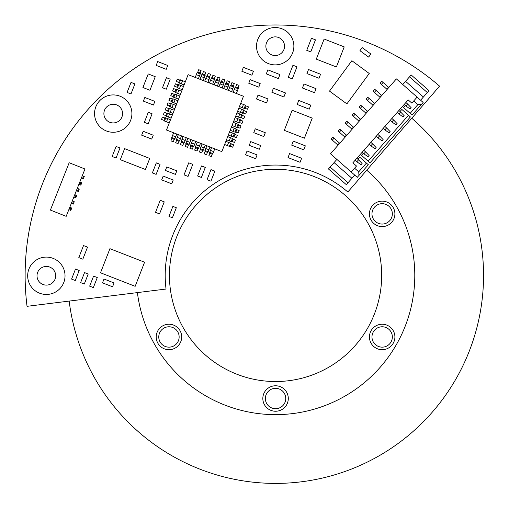 <?xml version="1.0" encoding="UTF-8"?>
<svg xmlns="http://www.w3.org/2000/svg" width="509" height="509" viewBox="0 0 509 509"><rect width="100%" height="100%" fill="white"/><g stroke="black" fill="none" stroke-linecap="round" stroke-linejoin="round"><path stroke-width="0.76" d="M155.245 76.694L149.951 90.252L142.921 87.503L148.214 73.945L155.245 76.694M82.827 259.176L78.806 257.611L83.514 245.561L87.529 247.126L82.827 259.176M413.728 100.941L417.876 104.587L410.165 113.354L412.08 115.034L423.151 102.443L396.377 78.895L330.5 153.801L351.216 172.023L356.491 166.029L352.858 162.835L408.193 99.917L411.826 103.111L417.094 97.117M410.165 113.354L403.535 107.52L405.355 105.452M400.029 111.509L401.856 109.435L408.485 115.263L368.115 161.162L370.03 162.842L410.394 116.949L408.485 115.263M368.115 161.162L361.485 155.334L363.311 153.26M357.986 159.317L359.806 157.243L366.435 163.077L358.724 171.838L354.582 168.199M351.216 172.023L357.273 177.348L368.344 164.757L366.435 163.077M388.806 87.503L381.795 81.338L380.115 83.247L387.126 89.419M388.488 87.224L386.808 89.139M381.801 95.469L374.789 89.304L373.103 91.219L380.121 97.384M381.483 95.189L379.797 97.104M374.789 103.442L367.778 97.27L366.098 99.185L373.11 105.35M374.471 103.162L372.792 105.07M367.784 111.407L360.773 105.242L359.087 107.151L366.105 113.322M367.466 111.127L365.78 113.043M360.773 119.38L353.761 113.208L352.082 115.123L359.093 121.288M360.455 119.093L358.775 121.008M353.768 127.345L346.756 121.18L345.077 123.089L352.088 129.261M353.45 127.065L351.77 128.974M346.763 135.311L339.745 129.146L338.065 131.061L345.077 137.226M346.438 135.031L344.758 136.946M339.751 143.283L332.74 137.112L331.06 139.027L338.071 145.192M339.433 143.004L337.753 144.912M354.722 175.102L346.317 184.665L328.464 168.969L330.15 167.054L347.997 182.756M336.875 159.406L334.069 162.594L351.923 178.29M334.069 162.594L330.15 167.054M358.96 175.433L358.724 171.838M420.599 100.203L423.405 97.015L405.552 81.319L402.753 84.507M423.405 97.015L429.011 90.64L411.164 74.944L405.552 81.319M417.876 104.587L421.471 104.358M383.073 82.458L381.387 84.373M376.062 90.424L374.382 92.339M369.057 98.396L367.371 100.305M362.045 106.362L360.366 108.277M355.04 114.328L353.354 116.243M348.029 122.3L346.349 124.209M341.024 130.266L339.338 132.181M334.012 138.238L332.332 140.147M427.331 92.555L409.478 76.853M404.21 104.44L405.934 105.955L407.614 104.04L405.889 102.532M397.205 112.406L398.922 113.921L400.602 112.012L398.884 110.498M390.193 120.378L391.917 121.893L393.597 119.978L391.879 118.463M383.188 128.344L384.906 129.859L386.592 127.95L384.868 126.436M376.176 136.317L377.901 137.831L379.58 135.916L377.863 134.401M369.171 144.282L370.889 145.797L372.575 143.882L370.851 142.367M362.16 152.248L363.884 153.763L365.564 151.854L363.846 150.34M355.155 160.22L356.873 161.735L358.559 159.82L356.834 158.305M405.934 105.955L410.038 109.002L411.157 107.723L407.614 104.04M398.922 113.921L403.026 116.968L404.152 115.696L400.602 112.012M391.917 121.893L396.021 124.934L397.141 123.662L393.597 119.978M384.906 129.859L389.01 132.906L390.136 131.627L386.592 127.95M377.901 137.831L382.004 140.872L383.124 139.6L379.58 135.916M370.889 145.797L374.993 148.844L376.119 147.565L372.575 143.882M363.884 153.763L367.988 156.81L369.108 155.538L365.564 151.854M356.873 161.735L360.983 164.776L362.103 163.504L358.559 159.82M284.308 130.349L292.153 110.262L312.24 118.107L304.395 138.194L284.308 130.349M329.514 91.111L351.872 60.711L369.241 73.487L346.89 103.887L329.514 91.111M316.293 59.127L324.138 39.04L344.218 46.885L336.379 66.965L316.293 59.127M188.056 176.426L184.042 174.861L188.744 162.81L192.765 164.375L188.056 176.426M297.186 104.46L298.751 100.438L310.802 105.147L309.237 109.161L297.186 104.46M266.302 73.881L267.868 69.86L279.918 74.569L278.353 78.583L266.302 73.881M292.274 78.87L288.259 77.298L292.968 65.247L296.982 66.819L292.274 78.87M288.011 157.586L289.576 153.572L301.627 158.28L300.062 162.295L288.011 157.586M302.454 88L304.026 83.979L316.076 88.687L314.505 92.702L302.454 88M159.533 213.901L155.519 212.336L160.22 200.285L164.242 201.85L159.533 213.901M291.714 145.148L293.279 141.127L305.33 145.835L303.765 149.85L291.714 145.148M310.77 51.893L306.749 50.321L311.457 38.27L315.472 39.842L310.77 51.893M306.94 73.544L308.511 69.529L320.562 74.231L318.99 78.252L306.94 73.544M271.857 92.25L273.422 88.235L285.479 92.943L283.907 96.958L271.857 92.25M120.309 159.68L124.622 148.634L149.729 158.439L145.415 169.484L120.309 159.68M166.5 130.011L188.114 74.658L243.467 96.271L221.854 151.625L166.5 130.011M184.099 84.933L178.964 82.929L178.723 82.382L179.645 80.008L180.199 79.767L185.34 81.771M182.247 89.679L177.107 87.675L176.865 87.122L177.794 84.748L178.341 84.513L183.482 86.517M180.396 94.426L175.255 92.415L175.013 91.868L175.942 89.495L176.489 89.253L181.63 91.264M178.544 99.172L173.404 97.162L173.162 96.615L174.091 94.241L174.638 94L179.779 96.004M176.693 103.912L171.552 101.908L171.31 101.355L172.233 98.988L172.786 98.746L177.927 100.75M174.835 108.659L169.701 106.655L169.459 106.101L170.381 103.728L170.935 103.486L176.076 105.497M172.984 113.405L167.843 111.395L167.601 110.847L168.53 108.474L169.077 108.232L174.218 110.243M171.132 118.145L165.991 116.141L165.749 115.594L166.678 113.221L167.226 112.979L172.366 114.983M170.515 119.73L167.747 118.648L166.513 121.81L169.281 122.892M166.513 121.81L164.14 120.888L163.898 120.334L164.827 117.961L165.374 117.725L167.747 118.648M233.192 92.256L235.196 87.115L235.75 86.874L238.117 87.802L238.358 88.35L236.354 93.491M228.446 90.405L230.45 85.264L231.003 85.022L233.376 85.951L233.618 86.498L231.608 91.639M223.699 88.553L225.71 83.412L226.257 83.171L228.63 84.1L228.872 84.647L226.861 89.788M218.959 86.702L220.963 81.561L221.51 81.319L223.884 82.242L224.125 82.795L222.121 87.936M214.213 84.844L216.217 79.709L216.77 79.468L219.144 80.39L219.379 80.944L217.375 86.085M209.466 82.992L211.477 77.852L212.024 77.61L214.397 78.539L214.639 79.086L212.628 84.227M204.72 81.141L206.73 76L207.278 75.758L209.651 76.687L209.893 77.234L207.888 82.375M199.98 79.289L201.984 74.149L202.537 73.907L204.904 74.836L205.146 75.383L203.142 80.524M195.233 77.438L197.237 72.297L197.791 72.055L200.164 72.978L200.406 73.531L198.395 78.672M225.869 141.349L231.01 143.353L231.251 143.901L230.322 146.274L229.775 146.516L224.634 144.511M227.72 136.603L232.861 138.607L233.103 139.161L232.174 141.534L231.627 141.769L226.486 139.765M229.572 131.856L234.713 133.867L234.954 134.414L234.025 136.787L233.478 137.029L228.337 135.019M231.43 127.11L236.564 129.121L236.806 129.668L235.883 132.041L235.33 132.283L230.189 130.272M233.281 122.37L238.422 124.374L238.664 124.928L237.735 127.295L237.188 127.536L232.047 125.532M235.133 117.624L240.273 119.628L240.515 120.181L239.586 122.554L239.039 122.796L233.898 120.786M236.984 112.877L242.125 114.888L242.367 115.435L241.438 117.808L240.891 118.05L235.75 116.039M238.836 108.131L243.976 110.141L244.218 110.688L243.296 113.062L242.742 113.303L237.601 111.299M240.693 103.391L245.828 105.395L246.07 105.948L245.147 108.322L244.594 108.557L239.453 106.553M176.782 134.026L174.772 139.167L174.224 139.402L171.851 138.48L171.609 137.926L173.614 132.792M181.522 135.878L179.518 141.018L178.964 141.26L176.598 140.331L176.356 139.784L178.36 134.643M186.269 137.729L184.264 142.87L183.711 143.112L181.338 142.183L181.096 141.636L183.106 136.495M191.015 139.581L189.004 144.721L188.457 144.963L186.084 144.034L185.842 143.487L187.853 138.346M195.761 141.438L193.751 146.573L193.204 146.815L190.83 145.892L190.589 145.339L192.593 140.198M200.501 143.29L198.497 148.431L197.944 148.673L195.571 147.744L195.335 147.196L197.339 142.056M205.248 145.141L203.237 150.282L202.69 150.524L200.317 149.595L200.075 149.048L202.086 143.907M209.994 146.993L207.984 152.134L207.437 152.376L205.063 151.447L204.822 150.899L206.832 145.759M214.734 148.844L212.73 153.985L212.183 154.227L209.81 153.304L209.568 152.751L211.572 147.61M180.593 79.919L179.359 83.082L180.593 79.919M178.742 84.666L177.501 87.828L178.742 84.666M176.884 89.412L175.65 92.574L176.884 89.412M175.032 94.152L173.798 97.314L175.032 94.152M173.181 98.899L171.947 102.061M171.329 103.645L170.095 106.807M169.478 108.385L168.237 111.554M167.62 113.132L166.386 116.294L167.62 113.132M165.769 117.878L164.534 121.04L165.769 117.878M238.206 88.751L235.043 87.51L238.206 88.751M233.459 86.893L230.297 85.658L233.459 86.893M228.719 85.041L225.557 83.807L228.719 85.041M223.973 83.19L220.811 81.955L223.973 83.19M219.226 81.338L216.064 80.104L219.226 81.338M214.48 79.487L211.318 78.246L214.48 79.487M209.74 77.629L206.578 76.395L209.74 77.629M204.993 75.777L201.831 74.543L204.993 75.777M200.247 73.926L197.085 72.692L200.247 73.926M229.381 146.363L230.615 143.201L229.381 146.363M232.467 138.454L231.232 141.617M233.084 136.87L234.318 133.708L233.084 136.87M234.935 132.13L236.17 128.968L234.935 132.13M236.787 127.384L238.027 124.221L236.787 127.384M239.879 119.475L238.645 122.637M240.496 117.897L241.73 114.729L240.496 117.897M243.582 109.989L242.348 113.151M245.433 105.242L244.199 108.404M171.762 137.532L174.924 138.766L171.762 137.532M176.508 139.39L179.671 140.624L176.508 139.39M181.255 141.241L184.417 142.475L181.255 141.241M185.995 143.093L189.163 144.327L185.995 143.093M190.741 144.944L193.904 146.178L190.741 144.944M198.65 148.03L195.488 146.796M203.396 149.888L200.234 148.653M204.974 150.505L208.136 151.739L204.974 150.505M209.721 152.356L212.883 153.591L209.721 152.356M179.645 80.008L177.272 79.08L176.349 81.453L178.723 82.382M177.794 84.748L175.42 83.826L174.498 86.199L176.865 87.122M175.942 89.495L173.569 88.572L172.64 90.939L175.013 91.868M174.091 94.241L171.718 93.312L170.789 95.686L173.162 96.615M172.233 98.988L169.866 98.059L168.937 100.432L171.31 101.355M170.381 103.728L168.008 102.805L167.086 105.178L169.459 106.101M168.53 108.474L166.157 107.545L165.234 109.919L167.601 110.847M166.678 113.221L164.305 112.292L163.376 114.665L165.749 115.594M164.827 117.961L162.454 117.038L161.525 119.411L163.898 120.334M238.117 87.802L239.045 85.429L236.672 84.507L235.75 86.874M233.376 85.951L234.299 83.578L231.932 82.649L231.003 85.022M228.63 84.1L229.559 81.726L227.186 80.797L226.257 83.171M223.884 82.242L224.813 79.875L222.439 78.946L221.51 81.319M219.144 80.39L220.066 78.017L217.693 77.094L216.77 79.468M214.397 78.539L215.32 76.165L212.953 75.243L212.024 77.61M209.651 76.687L210.58 74.314L208.206 73.385L207.278 75.758M204.904 74.836L205.833 72.463L203.46 71.534L202.537 73.907M200.164 72.978L201.087 70.611L198.714 69.682L197.791 72.055M230.322 146.274L232.696 147.203L233.625 144.83L231.251 143.901M232.174 141.534L234.547 142.456L235.476 140.083L233.103 139.161M234.025 136.787L236.399 137.71L237.328 135.343L234.954 134.414M235.883 132.041L238.257 132.97L239.179 130.597L236.806 129.668M237.735 127.295L240.108 128.223L241.031 125.85L238.664 124.928M239.586 122.554L241.96 123.477L242.888 121.104L240.515 120.181M241.438 117.808L243.811 118.737L244.74 116.364L242.367 115.435M243.296 113.062L245.662 113.991L246.591 111.617L244.218 110.688M245.147 108.322L247.52 109.244L248.443 106.871L246.07 105.948M171.851 138.48L170.922 140.853L173.295 141.776L174.224 139.402M176.598 140.331L175.669 142.705L178.042 143.633L178.964 141.26M181.338 142.183L180.415 144.556L182.788 145.485L183.711 143.112M186.084 144.034L185.155 146.407L187.528 147.336L188.457 144.963M190.83 145.892L189.902 148.265L192.275 149.188L193.204 146.815M195.571 147.744L194.648 150.117L197.021 151.039L197.944 148.673M200.317 149.595L199.394 151.968L201.761 152.897L202.69 150.524M205.063 151.447L204.134 153.82L206.508 154.749L207.437 152.376M209.81 153.304L208.881 155.671L211.254 156.6L212.183 154.227M29.147 268.504A18.674 18.674 0 0 0 39.078 292.98A18.674 18.674 0 0 0 63.555 283.049A18.674 18.674 0 0 0 53.623 258.572A18.674 18.674 0 0 0 29.147 268.504M257.999 38.932A18.674 18.674 0 0 0 267.931 63.409A18.674 18.674 0 0 0 292.401 53.477A18.674 18.674 0 0 0 282.47 29A18.674 18.674 0 0 0 257.999 38.932M96.029 106.324A18.674 18.674 0 0 0 105.961 130.8A18.674 18.674 0 0 0 130.431 120.862A18.674 18.674 0 0 0 120.499 96.392A18.674 18.674 0 0 0 96.029 106.324M173.906 232.454A110.364 110.364 0 0 1 347.832 192.014L439.566 86.155A250.434 250.434 0 0 0 27.041 306.329L166.042 289.036A110.364 110.364 0 0 1 173.906 232.454M121.829 117.229A9.34 9.34 0 0 1 109.594 122.198A9.34 9.34 0 0 1 104.631 109.957A9.34 9.34 0 0 1 116.866 104.994A9.34 9.34 0 0 1 121.829 117.229M283.806 49.837A9.34 9.34 0 0 1 271.564 54.807A9.34 9.34 0 0 1 266.601 42.571A9.34 9.34 0 0 1 278.837 37.602A9.34 9.34 0 0 1 283.806 49.837M54.953 279.409A9.34 9.34 0 0 1 42.718 284.378A9.34 9.34 0 0 1 37.749 272.143A9.34 9.34 0 0 1 49.984 267.174A9.34 9.34 0 0 1 54.953 279.409M100.515 272.786L135.165 286.319L144.581 262.218L109.931 248.685L100.515 272.786M162.473 177.883L163.173 176.089L173.213 180.014L171.73 183.813L161.69 179.887L162.473 177.883M79.188 270.489L75.262 280.535L71.578 279.091L75.497 269.051L79.188 270.489M141.667 135.165L143.188 131.277L153.228 135.203L151.714 139.084L141.667 135.165M150.295 113.068L152.102 113.774L148.183 123.821L144.365 122.332L148.291 112.285L150.295 113.068M253.768 132.645L255.27 128.796L265.31 132.722L263.808 136.565L253.768 132.645M241.851 71.273L243.378 67.36L253.425 71.285L251.898 75.198L241.851 71.273M248.761 83.234L250.148 79.665L260.194 83.591L258.801 87.154L248.761 83.234M359.939 50.696L362.198 47.623L370.883 54.011L368.624 57.084L359.939 50.696M245.573 154.774L247.043 151.008L257.09 154.927L255.613 158.7L245.573 154.774M203.555 166.723L205.305 167.41L201.386 177.45L197.619 175.98L201.545 165.94L203.555 166.723M143.392 101.113L144.817 97.467L154.863 101.386L153.438 105.039L143.392 101.113M133.034 83.183L134.898 83.909L130.978 93.955L127.104 92.441L131.023 82.394L133.034 83.183M156.18 65.406L157.682 61.557L167.728 65.476L166.22 69.326L156.18 65.406M168.434 78.488L170.197 79.175L166.278 89.215L162.505 87.745L166.424 77.699L168.434 78.488M256.498 98.988L258.025 95.068L268.071 98.988L266.538 102.907L256.498 98.988M95.584 276.896L97.283 277.558L93.357 287.598L89.654 286.153L93.573 276.107L95.584 276.896M86.543 273.365L88.21 274.014L84.29 284.054L80.613 282.622L84.539 272.582L86.543 273.365M165.374 170.451L166.755 166.92L176.795 170.846L175.42 174.371L165.374 170.451M158.318 163.656L160.049 164.337L156.129 174.377L152.388 172.92L156.314 162.874L158.318 163.656M118.101 147.241L119.997 147.979L116.071 158.025L112.171 156.498L116.097 146.458L118.101 147.241M249.257 145.332L250.708 141.617L260.754 145.542L259.304 149.258L249.257 145.332M212.991 170.407L214.855 171.139L210.936 181.179L207.061 179.671L210.987 169.624L212.991 170.407M102.513 282.864L104.008 279.027L114.054 282.947L112.553 286.783L102.513 282.864M174.892 207.169L176.324 207.729L172.405 217.769L168.963 216.427L172.888 206.387L174.892 207.169M66.183 216.338L84.965 168.994L69.179 162.734L50.397 210.077L66.183 216.338M74.257 201.736L73.321 204.103L72.532 203.791L73.468 201.424L74.257 201.736M72.284 200.953L73.468 201.424M71.349 203.32L72.532 203.791M71.756 208.047L70.815 210.414L70.026 210.102L70.967 207.736L71.756 208.047M69.784 207.265L70.967 207.736M68.842 209.632L70.026 210.102M76.764 195.424L75.822 197.791L75.033 197.479L75.975 195.112L76.764 195.424M74.791 194.642L75.975 195.112M73.85 197.008L75.033 197.479M79.27 189.113L78.329 191.479L77.54 191.161L78.481 188.794L79.27 189.113M77.298 188.33L78.481 188.794M76.356 190.697L77.54 191.161M81.771 182.795L80.836 185.161L80.047 184.85L80.982 182.483L81.771 182.795M79.798 182.012L80.982 182.483M78.863 184.379L80.047 184.85M84.278 176.483L83.336 178.85L82.547 178.538L83.489 176.171L84.278 176.483M82.305 175.7L83.489 176.171M81.364 178.067L82.547 178.538M394.901 213.869A12.731 12.731 0 0 1 382.164 226.6A12.731 12.731 0 0 1 369.432 213.869A12.731 12.731 0 0 1 382.164 201.138A12.731 12.731 0 0 1 394.901 213.869M371.977 213.869A10.186 10.186 0 0 0 382.164 224.055A10.186 10.186 0 0 0 392.35 213.869A10.186 10.186 0 0 0 382.164 203.683A10.186 10.186 0 0 0 371.977 213.869M394.901 336.964A12.731 12.731 0 0 1 382.164 349.696A12.731 12.731 0 0 1 369.432 336.964A12.731 12.731 0 0 1 382.164 324.233A12.731 12.731 0 0 1 394.901 336.964M371.977 336.964A10.186 10.186 0 0 0 382.164 347.151A10.186 10.186 0 0 0 392.35 336.964A10.186 10.186 0 0 0 382.164 326.778A10.186 10.186 0 0 0 371.977 336.964M288.298 398.509A12.731 12.731 0 0 1 275.56 411.247A12.731 12.731 0 0 1 262.829 398.509A12.731 12.731 0 0 1 275.56 385.777A12.731 12.731 0 0 1 288.298 398.509M265.374 398.509A10.186 10.186 0 0 0 275.56 408.702A10.186 10.186 0 0 0 285.746 398.509A10.186 10.186 0 0 0 275.56 388.322A10.186 10.186 0 0 0 265.374 398.509M181.694 336.964A12.731 12.731 0 0 1 168.956 349.696A12.731 12.731 0 0 1 156.225 336.964A12.731 12.731 0 0 1 168.956 324.233A12.731 12.731 0 0 1 181.694 336.964M158.77 336.964A10.186 10.186 0 0 0 168.956 347.151A10.186 10.186 0 0 0 179.143 336.964A10.186 10.186 0 0 0 168.956 326.778A10.186 10.186 0 0 0 158.77 336.964M137.405 292.599A139.224 139.224 0 0 0 284.168 414.377A139.224 139.224 0 0 0 366.734 170.197M381.68 275.414A106.114 106.114 0 0 1 275.56 381.534A106.114 106.114 0 0 1 169.446 275.414A106.114 106.114 0 0 1 275.56 169.3A106.114 106.114 0 0 1 381.68 275.414M69.167 301.086A207.99 207.99 0 0 0 288.425 483.009A207.99 207.99 0 0 0 411.768 118.234M182.572 80.689L181.331 83.858M180.714 85.436L179.48 88.598M178.863 90.182L177.628 93.344M177.011 94.928L175.777 98.091M175.16 99.669L173.925 102.831M173.308 104.415L172.067 107.577M171.45 109.161L170.216 112.324M169.599 113.901L168.364 117.07M237.436 90.723L234.274 89.489M232.689 88.871L229.527 87.637M227.943 87.02L224.781 85.786M223.203 85.168L220.034 83.934M218.456 83.317L215.294 82.076M213.71 81.459L210.548 80.225M208.964 79.608L205.801 78.373M204.224 77.756L201.061 76.522M199.477 75.905L196.315 74.67M227.402 145.593L228.636 142.425M229.254 140.847L230.488 137.684M231.105 136.1L232.339 132.938M232.957 131.354L234.197 128.192M234.814 126.614L236.049 123.452M236.666 121.867L237.9 118.705M238.517 117.121L239.752 113.959M240.369 112.374L241.603 109.212M242.22 107.634L243.461 104.472M172.538 135.559L175.7 136.794M177.278 137.411L180.441 138.645M182.025 139.262L185.187 140.497M186.771 141.114L189.933 142.348M191.511 142.965L194.68 144.206M196.258 144.823L199.42 146.058M201.004 146.675L204.166 147.909M205.751 148.526L208.913 149.761M210.491 150.378L213.659 151.612"/></g></svg>
